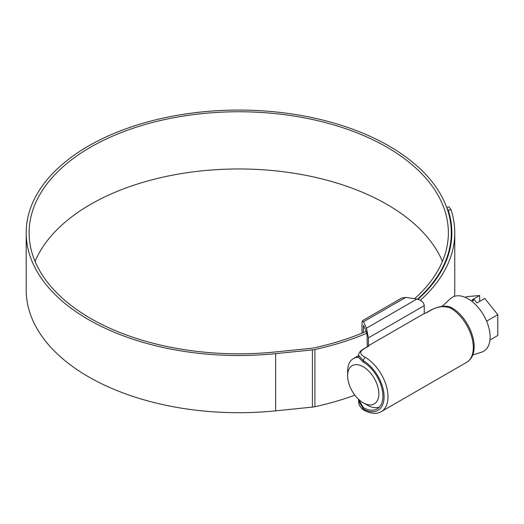 <?xml version="1.0" encoding="UTF-8"?>
<svg xmlns="http://www.w3.org/2000/svg" width="524" height="524" viewBox="0 0 524 524"><rect width="100%" height="100%" fill="white"/><g stroke="black" fill="none" stroke-linecap="round" stroke-linejoin="round"><path stroke-width="0.79" d="M363.315 332.609L363.479 325.397L366.283 331.437L367.108 335.465L367.226 346.822M363.23 362.032L358.573 357.388L358.573 355.311L363.42 360.794L363.23 362.032M358.573 400.952L363.42 408.982A2.758 1.605 -60.5 0 0 364.01 410.259L364.01 410.259C360.374 407.908 358.567 404.81 358.573 400.952L358.573 399.288L363.42 407.633A27.857 16.087 -120 0 0 377.156 408.903A27.857 16.087 -120 0 0 381.465 386.705A27.857 16.087 -120 0 0 363.42 362.143M450.719 308.164L450.502 308.04C443.841 305.61 437.108 306.455 430.302 310.562L425.907 313.097L424.244 313.509L368.424 345.735L368.87 346.023L364.481 348.565C359.241 351.408 359.477 354.322 365.182 357.296L365.392 357.427A32.272 18.635 60 0 1 386.299 385.874A32.272 18.635 60 0 1 381.315 411.595L466.642 362.333A32.272 18.635 -120 0 0 471.626 336.611A32.272 18.635 -120 0 0 450.719 308.164A2.758 1.579 -59.5 0 1 452.101 308.027L452.101 308.027C470.493 318.422 482.866 352.698 466.642 362.333M364.481 348.565A2.758 1.592 -120 0 0 363.99 348.689L368.87 346.023M368.424 337.856L366.446 328.194L416.862 299.086C421.309 300.121 423.772 302.302 424.244 305.636L368.424 337.856L368.424 345.735M361.999 333.159L361.999 322.653L362.431 320.721L363.479 321.795L366.446 328.194M416.862 299.086L405.786 297.37L401.869 297.953L362.431 320.721M424.244 305.636L424.244 313.509M367.127 405.045L363.224 402.792A22.067 12.74 -120 0 0 378.832 393.786A22.067 12.74 -120 0 0 363.224 366.761A22.067 12.74 -120 0 0 347.622 375.767A22.067 12.74 -120 0 0 363.224 402.792L367.127 405.045A27.582 15.923 60 0 0 379.383 407.122M442.053 306.376L450.633 298.569A31.198 18.012 60 0 1 468.056 298.778A31.198 18.012 60 0 1 488.925 328.044A31.198 18.012 60 0 1 481.589 352.18L472.648 355.036M465.338 297.403L466.596 296.676L479.663 295.51L471.862 300.016L474.397 299.787L476.932 302.944L484.733 298.438L497.8 314.695L497.8 335.498L489.947 340.03M474.397 299.787L471.783 301.3M497.8 314.695L486.599 321.16M479.663 301.366L479.663 295.51M347.622 375.767L347.622 371.261A27.582 15.923 60 0 1 353.34 358.639A27.582 15.923 60 0 1 358.573 357.348M442.433 261.391A209.62 121.024 0 0 0 386.974 204.419A209.62 121.024 0 0 0 182.142 173.464A209.62 121.024 0 0 0 35.062 261.391M414.53 298.726A209.62 121.024 0 0 0 448.367 232.794A209.62 121.024 0 0 0 386.974 147.211A209.62 121.024 0 0 0 158.53 120.978A209.62 121.024 0 0 0 29.121 232.794A209.62 121.024 0 0 0 90.521 318.369A209.62 121.024 0 0 0 275.146 351.977L311.898 348.237A11.03 6.367 0 0 0 313.869 347.923A213.098 123.029 0 0 0 366.25 331.371M417.477 299.204A212.548 122.714 0 0 0 451.295 232.794A212.548 122.714 0 0 0 389.037 146.019A212.548 122.714 0 0 0 157.41 119.42A212.548 122.714 0 0 0 26.2 232.794A212.548 122.714 0 0 0 88.451 319.561A212.548 122.714 0 0 0 275.657 353.641L312.402 349.901A13.958 8.057 0 0 0 314.898 349.501A216.019 124.719 0 0 0 366.839 333.218M26.2 232.794L26.2 289.995A212.548 122.714 0 0 0 88.451 376.763A212.548 122.714 0 0 0 275.657 410.842L312.402 407.102A13.958 8.057 0 0 0 314.898 406.703A216.019 124.719 0 0 0 354.866 395.161M454.491 296.335A216.019 124.719 0 0 0 454.767 289.995L454.767 232.794A216.019 124.719 0 0 0 451.079 209.836L448.243 210.275L446.723 207.478M446.651 207.288L449.055 206.915L451.079 209.836M420.392 300.291A216.019 124.719 0 0 0 454.767 232.794M417.995 299.328A213.098 123.029 0 0 0 451.845 232.794A213.098 123.029 0 0 0 448.243 210.275M363.42 407.633L363.42 408.982A29.514 17.037 -120 0 0 384.099 396.825A29.514 17.037 -120 0 0 363.42 360.794A2.758 1.579 120.5 0 1 365.392 357.427M405.786 297.37L363.479 321.795M430.302 310.562A2.758 1.592 -120 0 0 429.818 310.686L425.475 313.195M275.657 353.641L275.657 410.842M314.898 349.501L314.898 406.703M312.402 349.901L312.402 407.102M452.101 308.027C445.348 303.874 434.999 307.654 429.818 310.686M363.99 348.689C360.479 350.628 358.678 352.835 358.573 355.311M364.01 410.259C371.058 413.894 376.821 414.34 381.315 411.595M353.34 358.639L358.573 355.613M451.295 232.794L451.295 241.636"/></g></svg>
